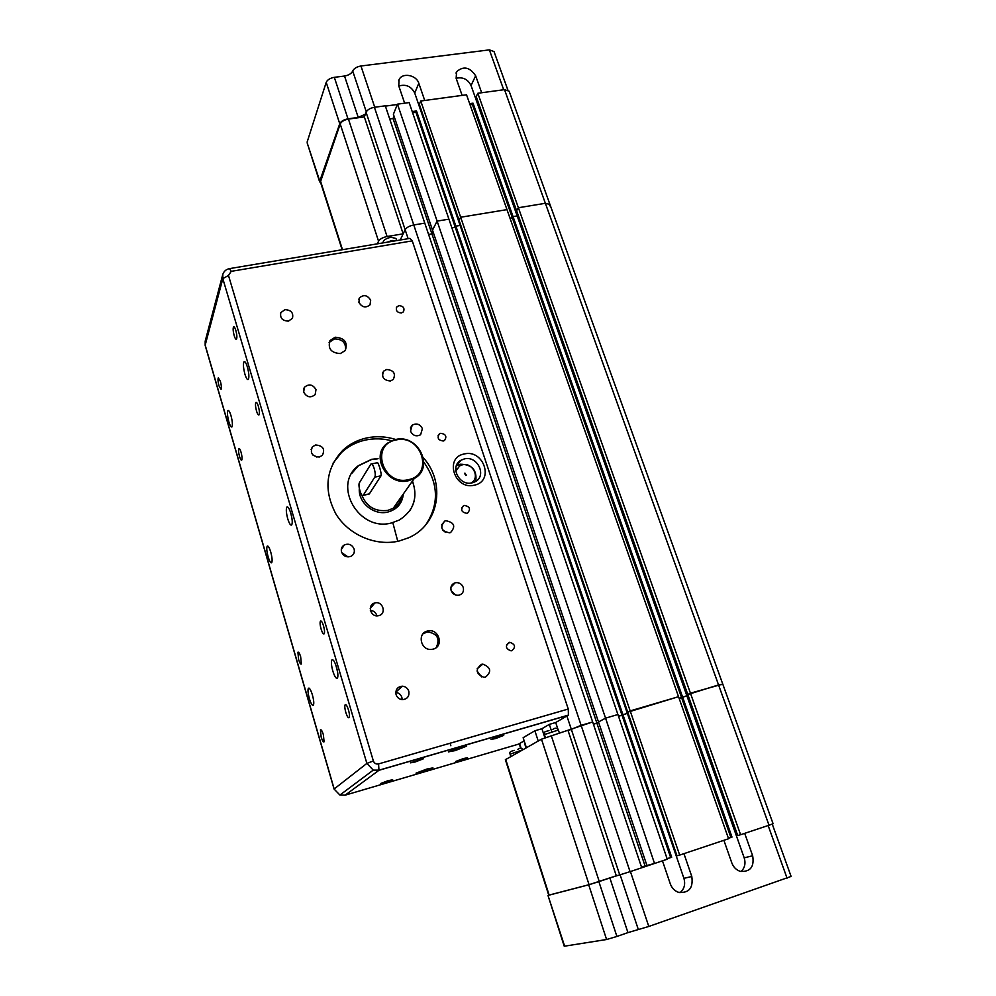 <?xml version="1.0" encoding="UTF-8"?>
<svg xmlns="http://www.w3.org/2000/svg" width="996" height="996" viewBox="0 0 996 996"><rect width="100%" height="100%" fill="white"/><g stroke="black" fill="none" stroke-linecap="round" stroke-linejoin="round"><path stroke-width="1.49" d="M627.754 712.19L678.537 696.69L630.182 710.907L679.683 855.078L676.994 855.801L459.056 220.228L460.662 217.24L630.182 710.907L627.754 712.19M420.748 101.007L460.662 217.24L506.976 209.621L466.539 94.794L420.748 101.007L419.316 104.343L459.056 220.228L460.662 217.24L506.976 209.621L728.574 838.744L679.683 855.078M728.412 838.296L731.998 837.088L473.025 103.173L472.39 104.48L512.355 217.788L513.052 216.618L512.355 217.788L510.002 218.186L512.355 217.788L681.6 697.673L679.135 698.408L688.087 695.295L681.6 697.673L730.877 837.399L728.387 838.234M456.118 78.286C462.841 76.792 467.821 79.207 471.046 85.507L517.173 215.933L517.982 214.601L517.173 215.933L513.052 216.618L517.173 215.933L744.186 857.83C745.867 863.445 744.796 868.014 740.974 871.55M477.831 93.263L504.511 89.64L545.372 203.296L518.393 207.741L545.372 203.296L769.012 825.236L773.095 823.754L722.76 684.078L690.44 693.191L518.393 207.741L516.6 210.716L518.393 207.741L477.831 93.263L476.213 96.587L687.813 694.523L718.552 684.912L722.013 684.563M722.735 684.015L549.941 204.429L545.372 203.296L549.941 204.429L549.568 205.799M523.684 739.381L525.863 748.008M526.386 747.71L523.137 737.687L534.877 730.778L541.924 728.723L549.319 724.391L551.684 731.562M549.319 724.391L555.706 722.523L557.922 729.221M566.898 716.024L619.736 874.899L616.3 875.795L568.106 730.666L581.116 725.349L592.657 721.951L541.475 739.181L505.383 759.724M400.218 239.999L405.135 229.69C406.58 227.449 409.456 225.868 413.763 224.959L424.782 223.141L641.735 867.765L654.521 863.47L646.939 865.487L598.496 721.963L605.556 718.153L617.906 714.518L605.556 718.153L654.521 863.47M394.018 116.109L393.034 118.524L431.928 233.873L433.036 231.719L431.928 233.873L428.579 234.434L431.928 233.873L596.915 723.183L593.417 724.217L598.608 722.274L596.915 723.183L645.047 865.898L641.499 867.08M385.39 106.111L397.342 104.493L393.395 114.279L432.501 230.138L437.107 221.112L432.501 230.138L598.496 721.963L605.556 718.153L437.107 221.112L448.922 219.17L667.27 859.224L654.783 863.395M667.121 858.764L671.69 857.232L416.49 110.967L415.93 112.274L455.247 227.312L455.882 226.142L455.247 227.312L451.885 227.872L455.247 227.312L622.014 715.228L618.504 716.261L628.053 713.074L622.014 715.228L670.644 857.519L667.096 858.701M398.811 86.029C405.907 83.963 411.211 86.291 414.722 93.039L460.115 225.445L460.563 224.61L460.115 225.445L455.882 226.142L460.115 225.445L683.903 878.335C685.609 884.361 684.277 889.154 679.932 892.715M307.204 141.843L326.202 82.319L339.748 123.741L319.766 181.073L307.254 143.163M334.332 77.327L344.529 76.032L358.224 117.428L347.99 118.835L334.332 77.327C330.124 78.111 327.41 79.78 326.202 82.319M507.811 89.864L494.016 51.568L489.372 49.875L360.95 65.997C356.73 66.769 353.991 68.45 352.709 71.027C351.439 73.592 348.712 75.26 344.529 76.032M437.107 221.112L448.922 219.17L409.144 102.576L397.479 104.157L437.107 221.112M374.409 107.282L413.763 224.959L424.782 223.141L385.29 105.813L374.409 107.282C370.163 108.091 367.387 109.747 366.067 112.237L405.135 229.69C406.58 227.449 409.456 225.868 413.763 224.959L630.057 871.662L641.735 867.765M377.36 243.833L378.555 241.194C379.924 238.99 382.763 237.434 387.07 236.513L403.156 233.836L405.135 229.69L408.123 238.679M383.136 242.675L383.049 242.377C383.472 240.086 386.124 238.38 390.992 237.222L395.96 238.48L396.657 240.596M462.132 95.392L456.143 78.348L456.616 71.724C463.476 65.748 469.826 67.106 475.652 75.796L481.666 92.74M549.829 204.13L509.143 91.196L504.511 89.64M320.426 181.969L340.209 123.99C341.454 121.537 344.205 119.906 348.438 119.084L364.324 116.906L366.067 112.237M358.224 117.428L365.345 114.179M339.748 123.741C341.005 121.288 343.745 119.645 347.99 118.835M320.849 183.264L319.766 181.073M364.324 116.906L403.156 233.836M404.65 103.186L398.761 85.893L399.047 79.68C402.222 72.31 416.365 74.899 418.806 83.253L424.719 100.459M393.034 118.524L389.722 118.985M473.025 103.173L469.651 103.634M472.39 104.48L470.062 104.804M416.49 110.967L412.207 111.552M415.93 112.274L412.605 112.735M383.161 242.738L383.049 242.377C383.472 240.086 386.124 238.38 390.992 237.222L395.96 238.48M408.609 480.695L414.249 478.516C434.903 467.933 418.158 433.534 395.487 439.535L387.593 443.096C369.641 455.11 387.12 486.646 408.609 480.695M395.922 440.008C421.208 433.521 434.592 474.706 408.559 479.636C382.875 486.384 369.765 444.477 395.922 440.008M342.213 546.891L342.848 547.24M397.765 541.314L392.847 522.763M228.868 421.856C227.412 416.228 227.088 412.456 227.91 410.564C228.731 410.016 229.765 411.697 230.972 415.606C232.442 421.258 232.765 425.031 231.944 426.911C231.109 427.471 230.088 425.778 228.868 421.856M220.39 381.294C221.423 385.315 221.647 387.992 221.075 389.336L218.996 385.913C217.95 381.904 217.726 379.227 218.311 377.87L220.39 381.294M241.057 452.234C242.078 456.156 242.314 458.77 241.742 460.077C241.132 460.476 240.385 459.256 239.501 456.392C238.48 452.483 238.256 449.868 238.816 448.561C239.426 448.15 240.173 449.383 241.057 452.234M309.333 698.52C307.963 693.39 307.639 689.991 308.362 688.298C309.42 687.564 310.777 689.78 312.408 694.934C313.79 700.076 314.126 703.487 313.404 705.18C312.321 705.903 310.976 703.674 309.333 698.52M300.655 656.725L301.352 664.021C300.618 664.506 299.696 663.012 298.601 659.514L297.916 652.231C298.638 651.733 299.547 653.239 300.655 656.725M323.389 734.724L324.086 741.821C323.314 742.344 322.318 740.725 321.135 736.965L320.438 729.881C321.21 729.346 322.194 730.964 323.389 734.724M268.161 556.938C266.741 551.56 266.418 547.974 267.189 546.182C268.136 545.534 269.318 547.464 270.725 551.958C272.157 557.349 272.481 560.935 271.696 562.728C270.75 563.375 269.567 561.445 268.161 556.938M422.341 771.912L416.004 773.17L426.612 769.136L432.936 767.879L422.341 771.912M463.265 758.591L467.51 757.757L455.745 761.454L463.265 758.591M388.017 780.702L392.661 779.781L385.278 782.595L380.621 783.516L388.017 780.702M340.321 353.568C331.033 352.933 327.609 348.575 330.037 340.483L335.179 337.221C344.653 337.968 348.002 342.425 345.239 350.567L340.321 353.568M329.091 342.5L334.407 338.939C342.4 339.051 346.11 342.786 345.525 350.156M284.943 309.669C291.131 309.968 293.633 312.856 292.451 318.309L288.454 321.11C282.341 320.861 279.814 318.023 280.847 312.607L284.943 309.669M303.668 392.1L304.378 387.32C308.922 383.572 312.794 384.344 315.993 389.648L315.159 394.603C310.603 398.176 306.768 397.342 303.668 392.1M390.395 380.982C383.435 380.285 381.194 376.998 383.684 371.122L386.697 369.479C393.744 370.238 395.935 373.562 393.283 379.451L390.395 380.982M370.674 300.219L370.026 304.813C365.706 308.237 361.996 307.428 358.896 302.348L359.469 297.879C363.764 294.33 367.499 295.102 370.674 300.219M423.375 457.799C446.22 483.035 438.962 525.104 408.36 537.877L399.159 541.002C376.002 546.617 348.812 535.089 335.926 514.023C323.376 490.02 325.68 468.767 342.823 450.267C349.571 444.042 357.564 439.921 366.802 437.916C376.426 435.937 386.075 436.46 395.761 439.485M333.013 463.265L341.678 452.346C348.413 446.133 356.381 442.025 365.582 440.02C374.185 438.24 382.875 438.477 391.64 440.755M315.67 444.975C323.053 445.698 325.281 449.171 322.343 455.396L319.343 457.002C312.084 456.38 309.806 452.968 312.483 446.768L315.67 444.975M312.931 455.06L316.927 457.077M341.541 552.008C340.806 548.908 341.765 546.53 344.404 544.874C348.837 543.281 352.074 544.663 354.115 549.02C354.862 552.257 353.817 554.685 350.99 556.303C346.62 557.685 343.471 556.254 341.541 552.008M341.79 552.705L348.077 556.926M449.706 532.835C441.253 531.229 439.597 527.307 444.739 521.082L445.797 520.721C454.35 522.427 455.944 526.374 450.578 532.549L449.706 532.835M422.404 428.641L420.598 434.754C416.241 436.895 412.879 435.7 410.514 431.168L412.182 425.18C416.552 422.889 419.951 424.047 422.404 428.641M433.111 649.143L431.517 649.404C420.735 650.724 416.901 633.269 427.433 631.053L428.492 630.841C439.385 628.874 443.942 646.74 433.111 649.143M423.039 633.817L427.433 631.887C437.356 633.456 440.282 638.697 436.198 647.612M374.87 602.966C382.838 600.625 386.921 613.872 378.754 615.64L378.517 615.69C370.599 617.732 366.827 604.746 374.795 602.991L374.87 602.966M370.363 610.386C373.774 610.722 375.94 612.54 376.862 615.827M396.084 694.66C395.325 689.593 397.429 686.767 402.384 686.194C405.534 686.493 407.663 688.161 408.783 691.187C409.53 696.403 407.327 699.229 402.185 699.653C399.172 699.242 397.143 697.573 396.084 694.66M395.786 692.419C398.774 692.793 400.79 694.424 401.849 697.312L402.135 699.64M485.513 677.081L483.844 677.292C475.926 673.894 475.117 669.573 481.417 664.344L482.848 664.133C490.928 667.37 491.812 671.678 485.513 677.081M463.252 587.428C464.099 591.363 462.692 593.952 459.019 595.197C455.284 595.658 452.657 594.089 451.126 590.491C450.304 586.669 451.636 584.104 455.16 582.785C458.969 582.199 461.671 583.743 463.252 587.428M247.382 366.964C248.988 373.114 249.299 377.272 248.328 379.439C247.369 380.099 246.236 378.356 244.929 374.235C243.335 368.097 243.024 363.951 244.008 361.772C244.954 361.112 246.074 362.843 247.382 366.964M234.209 335.727C233.076 331.357 232.852 328.406 233.55 326.85C234.197 326.414 234.956 327.584 235.828 330.361C236.973 334.743 237.185 337.706 236.488 339.25C235.84 339.686 235.081 338.515 234.209 335.727M256.532 411.087C255.412 406.841 255.2 403.965 255.885 402.459C256.57 401.973 257.391 403.231 258.35 406.244C259.47 410.514 259.695 413.39 259.01 414.884C258.313 415.369 257.491 414.112 256.532 411.087M336.449 666.934C337.955 672.462 338.279 676.197 337.432 678.127C336.175 679.023 334.644 676.695 332.851 671.13C331.344 665.614 331.021 661.892 331.88 659.962C333.112 659.053 334.631 661.369 336.449 666.934M337.582 671.889L335.851 665.104M321.11 629.086C320.04 625.152 319.816 622.5 320.426 621.118C321.272 620.496 322.306 622.064 323.513 625.824C324.584 629.758 324.808 632.423 324.198 633.792C323.351 634.415 322.318 632.846 321.11 629.086M345.824 712.514C344.778 708.691 344.541 706.114 345.126 704.782C346.023 704.122 347.143 705.828 348.463 709.887C349.521 713.721 349.745 716.298 349.16 717.63C348.264 718.29 347.143 716.585 345.824 712.514M460.015 747.374L466.638 746.141L455.01 750.635L448.349 751.88L460.015 747.374M495.473 738.584L491.016 739.418L499.282 736.218L503.727 735.397L495.473 738.584M415.245 761.952L410.34 762.861L423.337 758.828L415.245 761.952M398.973 305.623C403.343 306.046 404.837 308.113 403.455 311.81L401.388 312.993C397.043 312.582 395.537 310.54 396.856 306.855L398.973 305.623M440.73 433.31C445.797 434.069 447.08 436.447 444.565 440.456L443.257 441.016C438.215 440.282 436.92 437.916 439.348 433.907L440.73 433.31M464.31 505.42C469.838 506.491 470.921 509.056 467.572 513.089L466.9 513.326C461.409 512.293 460.301 509.74 463.563 505.682L464.31 505.42M509.13 642.432L509.828 642.308C515.281 644.275 515.94 647.076 511.832 650.699L511.035 650.836C505.657 648.794 505.022 645.993 509.13 642.432M290.77 513.102C292.326 518.941 292.65 522.888 291.716 524.929C290.62 525.714 289.313 523.709 287.769 518.916C286.226 513.089 285.914 509.155 286.836 507.101C287.919 506.317 289.238 508.309 290.77 513.102M291.94 518.294L290.695 512.828M412.506 480.993C418.158 497.801 413.714 510.836 399.159 520.099L391.577 522.925C358.983 532.262 331.929 485.015 358.411 465.655L371.633 459.318L378.032 458.558M351.675 473.561L358.286 465.879L371.496 459.542L377.895 458.783M472.204 482.836C459.243 486.459 449.283 466.439 460.911 460.264L464.31 458.919C477.594 455.284 487.318 476.1 474.943 481.827L472.204 482.836M456.305 465.916L460.227 464.223C471.992 464.36 477.171 470.075 475.764 481.354M464.161 453.989C443.955 457.587 454.662 490.468 474.445 485.152C494.576 481.28 483.732 448.835 464.161 453.989M455.77 471.145L459.704 465.879L462.356 464.833C472.901 461.945 480.645 478.429 470.859 483.035L470.797 483.06M455.695 470.112L456.678 468.929M466.016 475.341L464.92 473.088L466.016 475.341M466.564 475.042L465.879 475.515L464.547 473.449M371.633 463.949L377.123 462.754C377.77 460.538 381.966 473.474 381.02 475.777L369.392 493.829L368.358 494.19M412.356 481.205C416.577 492.186 415.531 502.32 409.182 511.583M541.924 728.723L544.874 737.737M534.877 730.778L538.226 741.024M555.706 722.523L568.405 715.103L568.268 709.04L412.257 240.87L410.003 238.368L229.802 268.571M344.965 795.219L518.468 744.161L523.647 741.161M472.739 481.678L471.818 482.911M248.465 371.682L247.88 368.781M451.213 590.74L455.533 594.986M477.047 670.993L481.628 676.894M442.585 529.922L445.548 532.399M423.798 462.082C438.576 483.384 439.273 504.237 425.89 524.668M363.303 495.199L363.191 495.361C361.386 497.714 357.664 485.152 359.432 482.724L370.861 464.124C372.778 461.609 376.65 474.644 374.733 477.171L363.303 495.199L369.392 493.829M737.712 835.52L687.813 694.523L690.44 693.191L740.601 834.723L737.712 835.52M744.697 833.366L752.665 855.776C754.458 866.894 750.312 872.085 740.227 871.351C736.243 869.981 733.442 867.155 731.799 862.872L723.88 840.313M731.998 837.088L730.877 837.399M769.012 825.236L740.601 834.723M683.941 853.659L691.797 876.505C693.403 888.283 688.834 893.512 678.102 892.192C674.379 890.673 671.777 887.884 670.283 883.826L662.465 860.83M671.69 857.232L670.644 857.519M646.914 865.4L645.047 865.898M619.736 874.899L630.057 871.662M616.3 875.795L589.072 884.685L548.746 895.167L505.37 759.649M548.36 895.329L588.698 884.822L606.589 939.514L564.632 946.163L547.974 895.416L548.721 895.08M598.87 881.634L609.863 877.974L627.941 932.617L616.91 936.464L598.87 881.634L588.698 884.822M609.863 877.974L618.317 875.272M627.941 932.617L648.794 926.467L791.098 876.43L772.261 824.115M606.589 939.514L616.91 936.464M519.563 743.526L521.132 748.357M475.652 75.796L471.046 85.507M342.487 249.685L320.401 180.712M387.07 236.513L348.438 119.084M340.209 123.99L378.555 241.194M352.709 71.027L366.279 111.789M489.372 49.875L503.702 89.752M374.745 107.244L360.95 65.997M418.806 83.253L414.722 93.039M396.122 240.696L392.075 240.484L387.12 242.202M402.073 495.759C400.965 501.2 398.026 505.37 393.233 508.271L387.855 510.375C375.156 511.932 366.416 506.727 361.635 494.738M359.332 488.401C357.938 502.544 373.961 515.779 387.954 512.019C397.205 509.354 402.334 503.329 403.33 493.966M568.268 709.04L378.555 763.92C376.077 764.368 374.347 763.384 373.363 760.956L366.877 763.409L373.239 770.12L339.91 795.045L334.083 789.056L339.91 795.045L345.139 795.169L378.978 770.282L568.218 715.253M373.363 760.956L228.482 275.444L231.234 271.335L412.257 240.87M205.238 345.662L334.108 789.118M568.405 715.103L379.115 770.145L373.239 770.12L378.978 770.282L378.555 763.92M366.877 763.409L334.17 788.957L205.188 345.126L222.818 278.656L366.877 763.409M205.188 341.205L205.164 345.4L205.188 341.205L222.668 274.884M231.234 271.335L229.441 268.621C226.092 269.343 223.876 271.273 222.793 274.423L222.818 278.656L228.482 275.444M381.02 475.777L374.733 477.171M544.439 734.575L558.383 730.018L559.441 733.218M510.077 754.159L522.551 749.876M752.665 855.776L744.186 857.83M691.797 876.505L683.903 878.335M541.475 739.181L589.072 884.685M599.243 881.497L551.261 735.621M549.145 895.08L505.694 759.4M768.14 825.535L787.064 878.161M648.794 926.467L630.418 871.537M638.336 929.554L620.11 874.787M519.202 743.738L520.696 748.357M320.301 181.583L342.126 249.735M307.129 142.752L319.666 181.944M456.006 73.082L456.616 71.724M398.599 80.85L399.047 79.68M308.362 688.298L309.034 688.112M267.189 546.182L267.812 546.045M330.037 340.483L329.278 342.201M304.378 387.32L303.543 389.262M383.684 371.122L382.489 373.313M342.823 450.267L341.678 452.346M344.404 544.874L341.279 549.618M444.739 521.082L441.602 524.892M402.384 686.194L395.798 692.195M345.126 704.782L345.749 704.62M509.828 642.308L506.478 644.985M460.911 460.264L456.853 465.568M402.048 495.796C400.952 501.237 398.014 505.395 393.233 508.271L414.249 478.516M287.62 506.927L286.836 507.101M461.621 508.01L463.563 505.682M438.028 435.8L439.348 433.907M396.284 307.963L396.856 306.855M332.739 659.726L331.88 659.962M244.692 361.648L244.008 361.772M450.964 587.142L455.16 582.785M477.221 668.64L482.848 664.133M370.226 608.556L374.795 602.991M427.433 631.887L428.492 630.841M410.389 427.981L412.182 425.18M311.101 449.57L312.483 446.768M358.797 299.36L359.469 297.879M280.474 313.678L280.847 312.607M450.068 743.228L450.852 745.755M369.267 493.991L363.191 495.361M545.41 737.55L544.414 734.5C545.111 731.674 543.081 732.11 548.983 730.616M558.358 729.943C557.001 727.864 555.195 727.653 552.929 729.309M510.824 756.499L510.052 754.097C508.931 752.416 510.4 751.183 514.446 750.411M522.987 749.639C521.767 747.884 520.049 747.772 517.87 749.291M564.222 946.188L547.974 895.416"/></g></svg>
